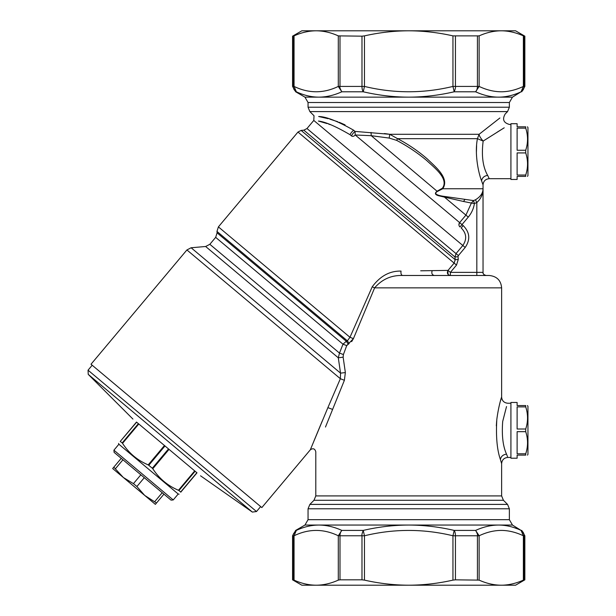 <?xml version="1.0" encoding="UTF-8"?>
<svg xmlns="http://www.w3.org/2000/svg" width="616" height="616" viewBox="0 0 616 616"><rect width="100%" height="100%" fill="white"/><g stroke="black" fill="none" stroke-linecap="round" stroke-linejoin="round"><path stroke-width="0.92" d="M510.918 178.694L489.243 178.694L487.641 175.375C482.836 166.967 481.342 155.532 483.16 141.072L477.438 138.669L479.117 134.288A6.191 1.571 -128.5 0 0 483.16 141.072L504.211 127.805M503.934 127.982L497.181 132.171M476.615 145.63L476.399 152.398M481.535 180.719L482.559 183.591M489.243 178.694C485.477 179.056 483.414 181.127 483.044 184.885L481.573 180.811C478.493 173.081 474.405 153.846 477.438 138.669L397.559 138.669L396.635 140.363C407.422 146.054 417.432 152.753 426.649 160.468C434.272 167.644 449.172 178.779 442.427 188.203L442.742 188.758C449.926 178.062 435.035 166.589 427.55 159.167C418.433 151.228 408.439 144.398 397.559 138.669L389.736 134.288L355.047 131.408L353.623 130.192C351.597 132.04 350.435 133.556 350.127 134.758C335.735 126.334 325.156 121.76 318.395 121.052L327.104 123.577M479.117 134.288L499.892 117.995L479.117 134.288L389.736 134.288L389.197 138.076L396.635 140.363M328.59 124.078L330.345 124.686M350.096 134.735L351.567 135.967A3.095 2.171 130 0 0 355.224 134.989L371.255 135.697L389.197 138.076M420.682 270.801L447.809 270.409M483.044 184.885L483.044 272.38C482.775 273.774 483.806 274.805 486.14 275.483L486.14 275.483A3.095 3.095 90 0 1 483.029 272.38L476.83 272.38L476.83 202.556C480.996 198.729 483.06 194.125 483.029 188.758C483.036 193.054 480.511 196.735 475.444 199.792L476.83 202.556L474.42 203.526L473.504 200.577L475.444 199.792M402.579 275.483C401.208 275.029 400.7 273.566 401.047 271.094C389.782 270.824 380.172 276.068 372.218 286.81L374.613 287.865L501.624 287.865C500.962 280.411 496.835 276.284 489.243 275.483L402.579 275.483C391.383 275.129 382.059 279.256 374.613 287.865L353.422 338.638L346.731 345.599L349.133 343.497L347.385 340.84L346.323 341.272L348.109 343.936M403.565 275.483L450.381 275.483L450.381 272.38L476.83 272.38L476.83 275.483M329.822 119.134L337.791 121.745M339.193 122.284L345.052 124.848M372.218 286.817L349.965 337.283L347.385 340.84L216.971 231.408L218.395 226.888L349.965 337.283L353.422 338.638L351.636 341.634M464.903 199.553L463.494 201.47L471.379 203.057L473.504 200.577L444.76 196.473C442.196 196.188 431.87 194.671 437.368 191.476L442.742 188.758L483.029 188.758L483.044 272.38M384.461 133.541L389.736 134.288M510.918 124.494L509.617 124.494C503.526 122.884 502.063 119.358 505.236 113.914L507.553 111.596L309.863 111.596L314.029 115.762L313.783 120.436L462.824 245.491L456.025 253.6L458.381 255.578L465.18 247.47L462.824 245.491C467.09 239.224 466.551 233.379 461.199 227.959L463.186 225.587L461.992 224.586L468.268 217.101C471.556 213.144 473.612 208.616 474.42 203.526L471.379 203.057L465.919 215.13L444.452 197.12L438.176 195.626C434.85 194.541 434.55 193.039 437.291 191.106L442.427 188.203M350.127 134.758L351.567 135.967C351.851 134.765 353.014 133.241 355.047 131.408L353.623 130.192C337.66 121.152 326.003 116.593 318.657 116.509L328.182 118.672M313.783 120.436L306.984 128.536L456.025 253.6L454.955 256.988L458.027 256.71L458.381 255.578M301.116 130.415L297.967 132.055L454.138 263.109L448.017 270.401L450.381 272.38L456.502 265.088L454.138 263.109L455.193 259.706L454.955 256.988L303.827 130.176L301.116 130.415L455.193 259.706L458.273 259.428L458.027 256.71M217.094 232.84L215.669 237.36L342.989 344.198L339.485 353.084L343.405 354.546L343.135 357.172L343.405 354.546L346.731 345.599L342.989 344.198L346.323 341.272L217.094 232.84L216.971 231.408M311.072 447.971L310.325 449.796C313.059 447.955 314.884 448.617 315.792 451.782L315.792 495.911L501.624 495.911L501.624 463.632L500.415 459.559C497.035 449.873 495.834 436.482 496.827 419.388C499.23 401.001 503.873 390.86 500.415 401.124M496.65 421.182L496.327 425.825M507.476 456.595L506.529 454.123C502.918 446.238 501.647 435.343 502.702 421.429L506.529 406.56M215.669 237.36L209.84 244.306L339.485 353.084L338.3 357.804L343.135 357.172L345.36 372.565L344.39 380.295L325.479 427.034M437.368 191.476L371.255 135.697L371.025 132.425M444.76 196.473L444.452 197.12L463.494 201.47M209.84 244.306L205.636 246.492L338.3 357.804L340.54 373.142L340.355 378.709L327.889 407.63L340.355 378.709L344.39 380.295M205.636 246.492L191.114 247.763L340.54 373.142L345.36 372.565M332.509 409.378L327.889 407.63L310.772 448.71L322.276 420.944M313.875 441.164L320.682 424.755M355.047 131.408L355.224 134.989L459.644 222.607L465.919 215.13L468.268 217.101M310.325 449.796L261.839 507.584L91.006 364.241L186.91 249.95L340.355 378.709M408.785 97.151L499.792 97.136C506.906 96.904 513.998 95.126 521.082 91.784L512.466 97.151L498.575 97.151C491.021 97.105 483.368 95.318 475.598 91.784L479.132 86.425C486.979 90.152 494.748 91.93 502.44 91.769C509.347 91.538 516.323 89.759 523.369 86.425L521.082 91.784A6.191 6.16 90 0 0 524.162 86.425L523.369 86.425L523.369 35.874C516.37 32.733 509.417 31.046 502.51 30.815L501.247 30.8C493.932 30.838 486.555 32.532 479.132 35.874L479.132 86.425L477.431 86.425A6.191 3.665 90 0 1 475.598 91.784L454.192 91.784L452.952 86.425C423.454 93.54 393.963 93.54 364.472 86.425L364.472 35.874C379.325 32.532 394.071 30.838 408.708 30.8C423.354 30.838 438.099 32.532 452.952 35.874L452.952 86.425L455.44 86.425C455.74 87.156 455.324 88.95 454.192 91.784C438.962 95.311 423.831 97.097 408.785 97.151L408.639 97.151C393.593 97.097 378.455 95.311 363.232 91.784L364.472 86.425L361.985 86.425A6.191 2.495 90 0 0 363.232 91.784L341.826 91.784L338.292 86.425C323.546 93.54 308.801 93.54 294.055 86.425L294.055 35.874C301.478 32.532 308.855 30.838 316.177 30.8L301.855 30.8L292.569 36.167L292.569 86.425L295.665 91.784L296.342 91.784L294.055 86.425L293.262 86.425A6.191 6.16 90 0 0 296.342 91.784C303.811 95.311 311.303 97.097 318.819 97.151L304.959 97.151L308.054 102.518L308.054 107.215L509.37 107.215L507.553 111.596M524.855 36.167L524.855 86.425L524.162 86.425L524.162 36.167L523.369 35.874L524.855 36.167L515.569 30.8L316.177 30.8C323.492 30.838 330.869 32.532 338.292 35.874L361.985 36.167L361.985 86.425L339.994 86.425C339.555 87.156 340.171 88.95 341.826 91.784C334.065 95.311 326.418 97.097 318.895 97.151L318.819 97.151M504.057 30.885L504.966 30.946M517.355 528.813L514.845 527.889M501.624 495.911L503.441 500.292L507.553 504.404L309.863 504.404L308.054 508.785L509.37 508.785L509.37 519.681L512.466 525.048L521.082 530.407A6.191 6.16 90 0 1 524.162 535.774L523.369 535.774L521.082 530.407C514.006 527.073 506.906 525.286 499.792 525.063L498.575 525.048C491.021 525.086 483.368 526.88 475.598 530.407C477.254 533.248 477.87 535.034 477.431 535.774L479.132 535.774L475.598 530.407L454.192 530.407L452.952 535.774L452.952 580.126C438.099 583.467 423.354 585.162 408.708 585.2C394.071 585.162 379.325 583.467 364.472 580.126L364.472 535.774C393.971 528.651 423.462 528.651 452.952 535.774L455.44 535.774L455.44 579.833L479.132 580.126C486.555 583.467 493.932 585.162 501.247 585.2L502.787 585.177M512.466 525.048L408.824 525.048C423.854 525.102 438.977 526.888 454.192 530.407A6.191 2.495 90 0 1 455.44 535.774L477.431 535.774L477.431 579.833M408.824 525.048L408.601 525.048C393.57 525.102 378.447 526.888 363.232 530.407L364.472 535.774L338.292 535.774L341.826 530.407C334.065 526.88 326.418 525.094 318.888 525.048L318.826 525.048C311.311 525.094 303.811 526.88 296.342 530.407C293.555 533.248 292.531 535.034 293.262 535.774L294.055 535.774L296.342 530.407L295.665 530.407L304.959 525.048L318.826 525.048M294.055 35.874L292.569 36.167M361.985 36.167L364.472 35.874M479.132 35.874L452.952 35.874M521.76 530.407L524.855 535.774L524.162 535.774L524.162 579.833L524.855 579.833L515.569 585.2L502.487 585.2C509.417 584.954 516.37 583.267 523.369 580.126L522.199 580.626M361.985 579.833L339.994 579.833L339.994 535.774A6.191 3.665 90 0 1 341.826 530.407L363.232 530.407C362.1 533.248 361.684 535.034 361.985 535.774L361.985 579.833L364.472 580.126M294.055 580.126C301.478 583.467 308.855 585.162 316.177 585.2C323.492 585.162 330.869 583.467 338.292 580.126L338.292 535.774C323.546 528.651 308.801 528.651 294.055 535.774L294.055 580.126L292.569 579.833L301.855 585.2L501.247 585.2M524.162 579.833L523.369 580.126L523.369 535.774C516.323 532.44 509.347 530.653 502.44 530.422C494.748 530.26 486.979 532.047 479.132 535.774L479.132 580.126M455.44 579.833L452.952 580.126M339.994 579.833L338.292 580.126M510.918 179.464L510.918 123.716L517.117 123.716L517.117 126.811L525.717 126.811L525.717 128.143C528.135 135.512 528.135 142.889 525.717 150.258L525.717 152.922C528.135 160.291 528.135 167.667 525.717 175.036L525.717 176.369C528.135 176.369 528.135 176.369 525.717 176.369C528.135 176.369 528.135 176.369 525.717 176.369L517.117 176.369L517.117 179.464L510.918 179.464M525.717 175.036L517.117 175.036L517.117 152.922L525.717 152.922M525.717 150.258L517.117 150.258L517.117 128.143L525.717 128.143M527.504 126.811L527.951 127.589L527.951 175.591L527.504 176.369M525.717 126.811C528.135 126.811 528.135 126.811 525.717 126.811C528.135 126.811 528.135 126.811 525.717 126.811M510.918 458.212L510.918 402.464L517.117 402.464L517.117 405.559L525.717 405.559L525.717 406.891C528.135 414.26 528.135 421.637 525.717 429.013L525.717 431.67C528.135 439.039 528.135 446.415 525.717 453.784L525.717 455.116C528.135 455.116 528.135 455.116 525.717 455.116C528.135 455.116 528.135 455.116 525.717 455.116L517.117 455.116L517.117 458.212L510.918 458.212M525.717 453.784L517.117 453.784L517.117 431.67L525.717 431.67M525.717 429.013L517.117 429.013L517.117 406.891L525.717 406.891M527.504 405.559L527.951 406.337L527.951 454.346L527.504 455.116M525.717 405.559C528.135 405.559 528.135 405.559 525.717 405.559C528.135 405.559 528.135 405.559 525.717 405.559M178.917 490.528L180.68 492.007L196.866 472.718L180.75 492.192L196.997 472.826C201.732 476.799 201.732 476.799 196.997 472.826L195.11 471.24L178.917 490.528L178.455 490.267L194.702 470.901M180.68 492.007L180.75 492.192C178.54 494.817 178.54 494.817 180.75 492.192L196.997 472.826M178.455 490.267C167.698 485.716 159.144 478.54 152.791 468.73L152.321 468.214L168.507 448.925L195.11 471.24M152.321 468.214L148.21 464.88L164.457 445.522M168.507 448.925L164.988 445.961L148.803 465.257M148.21 464.88C137.445 460.337 128.89 453.153 122.546 443.351L122.199 442.935L138.392 423.646L164.988 445.961M122.199 442.935L120.251 441.426L136.498 422.06L138.546 423.777M136.498 422.06C131.762 418.087 131.762 418.087 136.498 422.06M120.251 441.426C118.041 444.051 118.041 444.051 120.251 441.426C118.041 444.051 118.041 444.051 120.251 441.426L136.629 422.168M113.914 450.18L173.227 499.946L171.048 500.138L114.106 452.36L113.914 450.18L118.896 444.244L178.209 494.017L179.087 494.171M156.518 503.002L144.691 495.41L136.883 486.525L133.449 483.637L123.339 477.492L113.814 467.167L112.666 468.53L155.371 504.365L163.933 494.163M154.801 501.555L162.208 492.723M136.883 486.525L144.298 477.693M113.814 467.167L121.221 458.335M115.531 468.607L122.946 459.775M133.449 483.637L140.856 474.805M487.641 175.375C484.207 175.922 482.182 177.731 481.573 180.811M458.912 224.778L459.644 222.607L461.992 224.586L460.006 226.958A3.095 3.072 130 0 1 459.644 222.607M447.793 270.709L448.14 274.505M432.193 270.632C431.331 273.265 432.024 274.875 434.28 275.483M448.017 270.401C446.708 273.088 447.493 274.782 450.381 275.483M465.18 247.47C470.516 239.632 469.854 232.34 463.186 225.587M456.502 265.088L458.273 259.428M506.529 454.123C503.026 454.631 500.985 456.441 500.415 459.559M503.441 500.292L313.983 500.292L309.863 504.404M512.466 97.151L509.37 102.518L308.054 102.518M408.639 97.151L318.895 97.151M509.37 519.681L308.054 519.681L304.959 525.048M408.601 525.048L318.888 525.048M293.262 86.425L293.262 36.167L293.262 86.425L292.569 86.425M339.994 36.167L339.994 86.425L338.292 86.425L338.292 35.874M477.431 36.167L477.431 86.425L455.44 86.425L455.44 36.167M293.262 579.833L293.262 535.774L292.569 535.774L295.665 530.407M152.791 468.73L169.038 449.364M122.546 443.351L138.792 423.985M260.645 506.591L256.502 511.534L88.049 370.185L88.227 374.366L252.352 512.081L200.554 475.814M242.304 503.649L192.592 461.938M147.986 424.509L88.227 374.366L132.941 419.072M306.984 128.536L303.827 130.176M297.967 132.055L218.395 226.888M501.624 287.865L501.624 397.043C501.994 400.808 504.057 402.872 507.823 403.241L510.918 403.241M501.624 463.632C501.994 459.875 504.057 457.811 507.823 457.442L510.918 457.442M315.792 495.911L313.983 500.292M309.863 111.596L308.054 107.215M509.37 102.518L509.37 107.215M191.114 247.763L186.91 249.95M509.37 508.785L507.553 504.404M308.054 508.785L308.054 519.681M304.959 97.151L295.665 91.784M524.855 86.425L521.76 91.784M524.855 535.774L524.855 579.833M292.569 535.774L292.569 579.833M118.896 444.244L118.588 443.405M92.192 365.242L88.049 370.185M256.502 511.534L252.352 512.081M173.227 499.946L178.209 494.017"/></g></svg>
